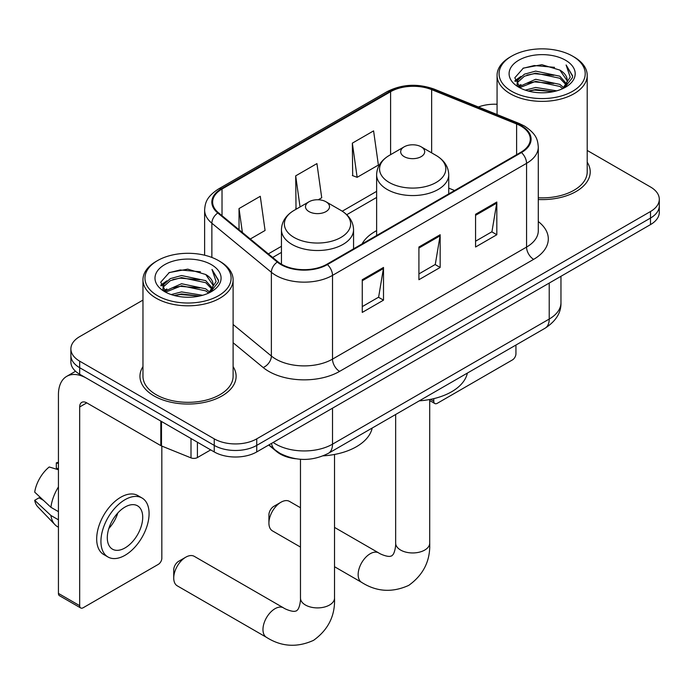 <?xml version="1.0" encoding="UTF-8"?>
<svg xmlns="http://www.w3.org/2000/svg" width="694" height="694" viewBox="0 0 694 694"><rect width="100%" height="100%" fill="white"/><g stroke="black" fill="none" stroke-linecap="round" stroke-linejoin="round"><path stroke-width="1.04" d="M376.625 230.642A53.082 30.649 0 0 0 362.051 243.932M295.757 458.751A30.05 17.35 180 0 1 276.75 451.655L268.708 445.028M142.964 300.094L79.68 336.633A30.05 17.35 0 0 0 70.883 348.9L70.883 361.982A30.05 17.35 0 0 0 79.68 374.248L214.238 451.933A30.05 17.35 0 0 0 256.737 451.933L650.504 224.596A30.05 17.35 0 0 0 659.3 212.329L659.3 205.788A30.05 17.35 0 0 1 650.504 218.055A30.05 17.35 0 0 0 659.3 205.788L659.3 199.247A30.05 17.35 0 0 0 650.504 186.981L587.211 150.442M70.883 348.9A30.05 17.35 0 0 0 79.68 361.166L214.238 438.851A30.05 17.35 0 0 0 256.737 438.851L256.737 445.392L650.504 218.055L256.737 445.392A30.05 17.35 0 0 1 214.238 445.392A30.05 17.35 0 0 0 256.737 445.392L256.737 451.933M79.68 361.166L79.68 367.707L214.238 445.392L79.68 367.707A30.05 17.35 0 0 1 70.883 355.441A30.05 17.35 0 0 0 79.68 367.707L79.68 374.248M142.964 366.632A48.077 27.76 0 0 0 139.962 376.295A48.077 27.76 0 0 0 154.042 395.918A48.077 27.76 0 0 0 206.439 401.93A48.077 27.76 0 0 0 236.116 376.295A48.077 27.76 0 0 0 233.106 366.632A48.077 27.76 0 0 1 236.116 376.295A48.077 27.76 0 0 1 206.439 401.93A48.077 27.76 0 0 1 154.042 395.918A48.077 27.76 0 0 1 139.962 376.295A48.077 27.76 0 0 1 142.964 366.632M520.899 126.056A32.054 18.504 180 0 1 530.285 139.138A32.054 18.504 180 0 1 520.899 152.22L326.848 264.258A32.054 18.504 180 0 1 277.93 261.785L218.428 212.728A32.054 18.504 180 0 1 212.633 202.11A32.054 18.504 180 0 1 222.019 189.028L390.601 91.703A32.054 18.504 180 0 1 431.642 89.63L516.614 123.983A32.054 18.504 180 0 1 520.899 126.056M521.463 125.727A32.852 18.964 0 0 0 517.073 123.601L432.102 89.248A32.852 18.964 0 0 0 390.028 91.374L221.455 188.699A32.852 18.964 0 0 0 217.777 212.989L277.27 262.054A32.852 18.964 0 0 0 327.412 264.588L521.463 152.55A32.852 18.964 0 0 0 521.463 125.727M362.259 279.717L362.259 312.421L383.504 300.155L383.504 267.45L362.259 279.717M362.259 306.618L378.62 297.171L383.418 268.535A8.016 4.624 -120 0 0 383.504 267.45M378.482 297.258L383.504 300.155M475.572 214.29L475.572 247.003L496.817 234.737L496.817 202.023L475.572 214.29M475.572 241.2L491.933 231.753L496.731 203.108A8.016 4.624 -120 0 0 496.817 202.023M491.794 231.831L496.817 234.737M418.916 247.003L418.916 279.717L440.161 267.45L440.161 234.737L418.916 247.003M418.916 273.913L435.277 264.466L440.074 235.821A8.016 4.624 -120 0 0 440.161 234.737M435.138 264.544L440.161 267.45M538.292 199.516A48.077 27.76 0 0 0 590.221 171.852A48.077 27.76 0 0 0 587.211 162.188A48.077 27.76 0 0 1 590.221 171.852A48.077 27.76 0 0 1 538.292 199.516M256.737 438.851L650.504 211.514A30.05 17.35 0 0 0 659.3 199.247M497.069 104.265A30.05 17.35 0 0 0 478.392 106.989M352.344 143.146L357.141 177.326L378.386 165.059L373.589 130.88L352.344 143.146L352.682 175.66M250.3 239.005L265.073 230.477L260.276 196.298L239.031 208.564L239.031 229.714M318.277 199.759L321.73 197.773L316.932 163.593L295.687 175.86L296.026 208.374M296.971 208.721L295.687 208.243M295.687 175.86L300.051 206.951M357.141 177.326L352.344 175.53M239.031 208.564L242.388 232.473M430.523 399.354L433.785 401.236A5.005 2.889 120 0 0 434.826 403.526A5.005 2.889 120 0 0 437.324 403.283L512.398 359.943A5.005 2.889 120 0 0 515.937 353.81L515.937 345.039M433.785 401.236L433.785 398.634M511.686 91.296A43.071 24.863 0 0 0 572.593 91.296A43.071 24.863 0 0 0 572.593 56.136L574.016 56.951A45.067 26.025 0 0 1 587.211 75.351A45.067 26.025 0 0 1 559.39 99.389A45.067 26.025 0 0 1 510.272 93.751A45.067 26.025 0 0 1 497.069 75.351A45.067 26.025 0 0 1 510.272 56.951L511.686 56.136A43.071 24.863 0 0 0 511.686 91.296M538.292 197.773A45.067 26.025 0 0 0 587.211 171.852L587.211 75.351M525.271 90.125L535.664 87.461L556.735 90.836M528.247 91.027L535.664 89.509L553.656 91.608L534.259 90.064L528.455 91.088M518.8 86.793L535.664 79.281L559.85 84.39L563.736 87.618M519.823 87.635L535.664 81.328L559.85 86.438L562.661 88.589M517.403 85.397L517.108 83.375L517.958 79.966L524.438 74.171L535.664 71.109L559.85 76.21L566.469 83.722M517.177 84.399L517.958 82.013L524.438 76.21L535.664 73.148L559.85 78.257L565.992 84.694M562.409 88.789A25.036 14.453 0 0 0 567.18 80.304A25.036 14.453 0 0 0 559.85 70.077L567.172 80.799M565.515 60.222A33.052 19.085 0 0 0 518.843 60.178A33.052 19.085 0 0 0 518.626 87.123A33.052 19.085 0 0 0 518.774 87.21A33.052 19.085 0 0 0 565.662 87.123A33.052 19.085 0 0 0 565.515 60.222M559.85 70.077L541.858 64.707L523.371 68.107L514.801 77.797L520.483 88.121M564.456 87.791L572.437 77.667L572.602 75.846L566.104 64.984L570.199 77.155L562.669 88.676M574.016 56.951L572.593 56.136A43.071 24.863 0 0 0 511.686 56.136M566.104 64.984L572.593 76.253M522.938 68.324L534.259 65.531L554.541 67.344M515.121 81.484L518.817 78.578M526.954 75.126L534.259 73.703L553.821 75.308M526.954 83.297L534.259 81.883L553.821 83.488M514.913 80.678L520.977 76.366M518.14 86.177L520.977 84.547M268.916 523.085L268.916 514.905A7.009 4.051 -60 0 1 273.87 506.316L280.957 502.23A17.029 9.829 120 0 0 268.916 523.085A17.029 9.829 120 0 0 272.438 530.875L300.476 547.063M404.186 156.636A12.015 6.94 0 0 0 421.18 156.636A12.015 6.94 0 0 0 421.18 146.824L436.101 155.439A33.121 19.12 0 0 1 436.101 182.487A33.121 19.12 0 0 1 389.265 182.487A33.121 19.12 0 0 1 389.265 155.439C381.101 160.288 376.894 166.725 376.625 174.749A36.053 20.82 0 0 0 387.183 189.462A36.053 20.82 0 0 0 426.48 193.982A36.053 20.82 0 0 0 448.74 174.749C448.471 166.725 444.264 160.288 436.101 155.439L421.18 146.824A12.015 6.94 0 0 0 404.186 146.824A12.015 6.94 0 0 0 404.186 156.636M419.306 400.837A55.086 31.803 0 0 0 467.366 373.086M300.476 507.739L289.467 501.389A17.029 9.829 120 0 0 280.957 502.23L273.87 506.316M173.734 578.041L173.734 569.861A7.009 4.051 -60 0 1 178.688 561.273L185.775 557.187A17.029 9.829 120 0 0 173.734 578.041A17.029 9.829 120 0 0 177.256 585.831L266.496 637.352A17.029 9.829 -60 0 1 263.885 623.706A17.029 9.829 -60 0 1 275.006 608.707A17.029 9.829 -60 0 1 283.516 607.857C284.471 608.707 290.994 611.666 294.75 611.336L296.538 610.841L297.865 609.54C300.025 606.452 300.728 599.321 300.476 598.072A17.029 9.829 180 0 0 305.455 605.021A17.029 9.829 180 0 0 329.537 605.021A17.029 9.829 180 0 0 334.525 598.072C335.254 615.691 328.262 629.779 313.567 640.328C297.093 647.788 281.4 646.791 266.496 637.352M309.004 211.592A12.015 6.94 0 0 0 325.998 211.592A12.015 6.94 0 0 0 325.998 201.781L340.919 210.395A33.121 19.12 0 0 1 340.919 237.443A33.121 19.12 0 0 1 294.074 237.443A33.121 19.12 0 0 1 294.074 210.395C285.919 215.244 281.712 221.672 281.443 229.697A36.053 20.82 0 0 0 292.001 244.418A36.053 20.82 0 0 0 331.298 248.929A36.053 20.82 0 0 0 353.558 229.697C353.289 221.672 349.073 215.244 340.919 210.395L325.998 201.781A12.015 6.94 0 0 0 309.004 201.781A12.015 6.94 0 0 0 309.004 211.592M323.204 455.845A55.086 31.803 0 0 0 372.184 428.033M283.516 607.857L194.285 556.345A17.029 9.829 120 0 0 185.775 557.187L178.688 561.273M197.417 442.225L197.417 457.554L210.698 449.894M160.817 421.093L86.767 378.334A40.061 23.128 -120 0 0 66.737 376.348A40.061 23.128 -120 0 0 58.435 394.695L58.435 593.413L79.68 605.68L79.68 406.962A10.02 5.786 60 0 1 81.753 402.373A10.02 5.786 60 0 1 86.767 402.867L160.817 445.626L160.817 421.093A5.005 2.889 0 0 0 161.485 421.414M79.68 605.68A5.005 2.889 120 0 0 80.721 607.97L59.476 595.704A5.005 2.889 -60 0 1 58.435 593.413M80.721 607.97A5.005 2.889 120 0 0 83.219 607.718L158.293 564.378A5.005 2.889 120 0 0 161.832 558.245L161.832 446.086M197.417 457.554A5.005 2.889 180 0 1 191.006 457.884L161.485 445.947A5.005 2.889 180 0 1 160.817 445.626M125.007 547.939A25.036 14.453 120 0 0 141.368 525.879A25.036 14.453 120 0 0 137.525 505.813A25.036 14.453 120 0 0 125.007 507.054A25.036 14.453 120 0 0 108.646 529.114A25.036 14.453 120 0 0 112.489 549.18A25.036 14.453 120 0 0 125.007 547.939M108.828 528.533A25.036 14.453 120 0 0 117.815 512.97M58.435 463.523L56.309 462.881L56.309 467.912L58.435 469.135M142.036 498.006L137.785 495.551A34.049 19.658 120 0 0 120.756 497.242A34.049 19.658 120 0 0 98.513 527.249A34.049 19.658 120 0 0 103.736 554.532L107.978 556.987A34.049 19.658 120 0 0 125.007 555.304A34.049 19.658 120 0 0 147.249 525.297A34.049 19.658 120 0 0 142.036 498.006A34.049 19.658 120 0 0 125.007 499.697A34.049 19.658 120 0 0 102.764 529.704A34.049 19.658 120 0 0 107.978 556.987M58.435 486.936A33.052 19.085 120 0 0 50.914 507.305L34.7 492.133A26.042 15.034 120 0 1 49.231 466.975L58.435 469.76M58.435 511.651L50.914 507.305M43.47 500.348L39.055 497.798L34.7 500.313L50.914 515.486L58.435 519.823M50.914 515.486A33.052 19.085 120 0 0 54.991 524.716A33.052 19.085 120 0 0 57.489 526.685L58.435 527.232M58.435 462.291A26.042 15.034 120 0 0 56.309 462.881M34.7 500.313A26.042 15.034 120 0 0 37.78 506.794L54.991 524.716M157.581 295.739A43.071 24.863 0 0 0 218.489 295.739A43.071 24.863 0 0 0 218.489 260.58L219.911 261.395A45.067 26.025 0 0 1 233.106 279.795A45.067 26.025 0 0 1 205.285 303.833A45.067 26.025 0 0 1 156.167 298.194A45.067 26.025 0 0 1 142.964 279.795A45.067 26.025 0 0 1 156.167 261.395L157.581 260.58A43.071 24.863 0 0 0 157.581 295.739M142.964 279.795L142.964 376.295A45.067 26.025 0 0 0 156.167 394.695A45.067 26.025 0 0 0 205.285 400.334A45.067 26.025 0 0 0 233.106 376.295L233.106 279.795M171.166 294.568L181.559 291.905L202.631 295.28M174.142 295.471L181.559 293.944L199.551 296.043M164.678 291.22L181.559 283.725L205.745 288.834L209.631 292.053M165.719 292.079L181.559 285.772L205.745 290.873L208.556 293.024M163.298 289.832L163.003 287.819L163.853 284.41L170.334 278.606L181.559 275.544L205.745 280.654L212.364 288.166M163.073 288.843L163.853 286.449L170.334 280.654L181.559 277.591L205.745 282.701L211.887 289.138M208.304 293.232A25.036 14.453 0 0 0 213.075 284.74A25.036 14.453 0 0 0 205.745 274.52L213.067 285.234M211.41 264.666A33.052 19.085 0 0 0 164.738 264.622A33.052 19.085 0 0 0 164.521 291.567A33.052 19.085 0 0 0 164.669 291.654A33.052 19.085 0 0 0 211.549 291.567A33.052 19.085 0 0 0 211.41 264.666M205.745 274.52L187.753 269.151L169.267 272.551L160.696 282.232L166.378 292.564M210.351 292.235L218.332 282.102L218.497 280.289L212 269.428L216.094 281.591L208.564 293.111M219.911 261.395L218.489 260.58A43.071 24.863 0 0 0 157.581 260.58M212 269.428L218.489 280.697M168.833 272.759L180.154 269.966L200.436 271.788M161.017 285.919L164.712 283.022M172.849 279.561L180.154 278.147L199.716 279.751M172.849 287.741L180.154 286.327L199.716 287.932M174.35 295.523L180.154 294.499L199.525 296.052M160.808 285.121L166.872 280.81M164.036 290.613L166.872 288.982M273.167 442.451A40.061 23.128 0 0 0 275.856 444.169A40.061 23.128 0 0 0 332.513 444.169L549.223 319.049A40.061 23.128 0 0 0 560.96 302.697C561.255 312.638 555.955 321.14 545.076 328.219L328.366 453.338A20.031 11.564 60 0 0 332.513 444.169L332.513 408.185M549.223 283.065L549.223 319.049A20.031 11.564 60 0 1 545.076 328.219M271.545 443.388A20.031 13.394 129.5 0 0 275.032 449.903L268.951 444.88M650.504 224.596L650.504 211.514M214.238 451.933L214.238 438.851M538.292 221.56A50.081 28.914 180 0 1 533.643 259.348L339.592 371.385A10.02 5.786 60 0 1 332.513 359.119L526.564 247.081A40.061 23.128 0 0 0 538.292 230.729L538.292 146.989A40.061 23.128 180 0 1 526.564 163.342A10.02 5.786 -120 0 0 521.463 152.55M339.592 371.385A50.081 28.914 180 0 1 268.778 371.385A50.081 28.914 180 0 1 263.165 367.525L233.106 342.741M277.27 262.054A10.02 6.697 129.5 0 0 271.371 272.291L271.371 356.031A40.061 23.128 0 0 0 275.856 359.119A40.061 23.128 0 0 0 332.513 359.119L332.513 275.379A40.061 23.128 180 0 1 271.371 272.291L211.87 223.234A40.061 23.128 180 0 1 204.626 209.961L204.626 255.21M538.292 146.989C537.65 140.11 537.009 134.376 524.49 126.048L519.225 123.497A10.02 4.693 112 0 0 517.073 123.601M519.225 123.497L434.244 89.144C417.658 83.271 401.913 84.121 387.009 91.695A10.02 5.786 60 0 1 390.028 91.374M221.455 188.699A10.02 5.786 -120 0 0 218.428 189.02C206.283 196.983 205.181 202.986 204.626 209.961M217.777 212.989A10.02 6.697 129.5 0 0 211.87 223.234L211.87 257.448M434.244 89.144A10.02 4.693 112 0 0 432.102 89.248M327.412 264.588A10.02 5.786 60 0 1 332.513 275.379L526.564 163.342L526.564 247.081A10.02 5.786 60 0 0 533.643 259.348M233.106 324.48L271.371 356.031A10.02 6.697 -50.5 0 1 263.165 367.525M222.019 189.028L222.019 215.687M516.614 123.983L516.614 154.693M431.642 89.63L431.642 152.862M454.596 190.503L448.74 188.135M390.601 91.703L390.601 154.667M376.625 191.362L342.255 211.202M281.443 246.309L268.344 253.874M418.916 248.036L440.074 235.821M475.572 215.331L496.731 203.108M362.259 280.749L383.418 268.535M429.707 399.51L429.707 543.116A17.029 9.829 180 0 1 424.719 550.073A17.029 9.829 180 0 1 400.646 550.073A17.029 9.829 180 0 1 395.658 543.116C395.918 544.365 395.207 551.496 393.056 554.584L391.72 555.885L389.933 556.388C386.185 556.709 379.653 553.751 378.707 552.91L334.525 527.405M429.707 543.116C430.436 560.743 423.453 574.823 408.749 585.372C392.275 592.832 376.582 591.843 361.678 582.396A17.029 9.829 -60 0 1 359.067 568.75A17.029 9.829 -60 0 1 370.188 553.751A17.029 9.829 -60 0 1 378.707 552.91M79.68 406.962L86.767 402.867M161.485 421.475L161.485 445.947M191.006 457.884L191.006 438.521M328.366 453.338C312.248 461.432 296.121 461.432 280.003 453.338L275.032 449.903M560.96 302.697L560.96 276.29M387.009 91.695L218.428 189.02M376.625 197.452L346.74 214.715M281.443 252.408L272.69 257.465M434.826 403.526L429.707 400.577M517.108 85.041L517.108 83.375M497.069 114.536L497.069 75.351M361.678 582.396L334.525 566.72M448.74 193.886L448.74 174.749M376.625 235.518L376.625 174.749M404.186 146.824L389.265 155.439M395.658 414.483L395.658 543.116M334.525 454.457L334.525 598.072M353.558 248.834L353.558 229.697M281.443 264.214L281.443 229.697M309.004 201.781L294.074 210.395M300.476 459.281L300.476 598.072M66.737 376.348L75.542 371.264M163.003 289.485L163.003 287.819"/></g></svg>
